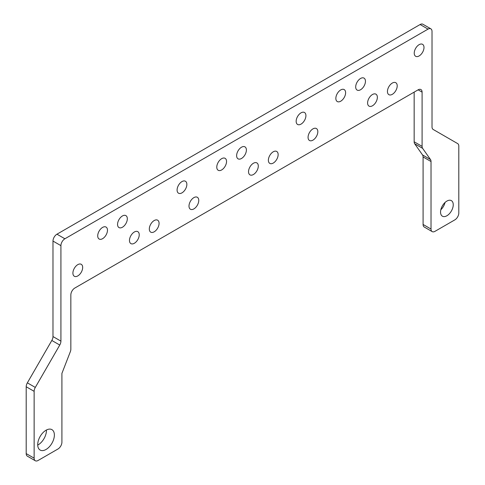 <?xml version="1.0" encoding="UTF-8"?>
<svg xmlns="http://www.w3.org/2000/svg" width="485" height="485" viewBox="0 0 485 485"><rect width="100%" height="100%" fill="white"/><g stroke="black" fill="none" stroke-linecap="round" stroke-linejoin="round"><path stroke-width="0.73" d="M440.55 212.084A8.979 5.183 -60 0 1 444.466 203.045A8.979 5.183 -60 0 1 451.389 200.638A8.979 5.183 -60 0 1 453.245 204.749A8.979 5.183 -60 0 1 449.328 213.788A8.979 5.183 -60 0 1 442.405 216.195A8.979 5.183 -60 0 1 440.55 212.084M37.709 444.66A11.786 6.808 -60 0 1 42.85 432.802A11.786 6.808 -60 0 1 51.931 429.643A11.786 6.808 -60 0 1 54.375 435.039A11.786 6.808 -60 0 1 49.227 446.897A11.786 6.808 -60 0 1 40.146 450.056A11.786 6.808 -60 0 1 37.709 444.66M37.715 445.103A11.786 6.808 120 0 0 46.439 430.456A11.786 6.808 120 0 0 46.427 430.013M422.914 24.25L430.85 28.833A5.614 3.243 -60 0 1 432.014 31.404L432.014 126.888A5.614 3.243 120 0 0 432.317 128.47A5.614 3.243 120 0 0 433.178 129.459L457.64 143.584A5.614 3.243 -60 0 1 458.501 144.572A5.614 3.243 -60 0 1 458.804 146.155L458.804 213A5.614 3.243 -60 0 1 457.64 216.91A5.614 3.243 -60 0 1 454.833 219.875L434.99 231.333A5.614 3.243 -60 0 1 432.183 231.612L432.183 231.612A5.614 3.243 -60 0 1 431.019 229.041L431.019 161.523A5.614 3.243 120 0 0 430.886 160.414A5.614 3.243 120 0 0 430.492 159.541L422.623 148.349A5.614 3.243 -60 0 1 422.229 147.47A5.614 3.243 -60 0 1 422.089 146.361L422.089 92.126A5.614 3.243 120 0 0 420.931 89.555L420.931 89.555A5.614 3.243 120 0 0 418.125 89.834L74.817 288.041A5.614 3.243 120 0 0 72.01 291.006A5.614 3.243 120 0 0 70.846 294.916L70.846 349.151A5.614 3.243 -60 0 1 70.713 350.419A5.614 3.243 -60 0 1 70.313 351.752L61.916 373.395L61.916 442.138A5.614 3.243 -60 0 1 60.752 446.054A5.614 3.243 -60 0 1 57.945 449.013L38.103 460.471A5.614 3.243 -60 0 1 35.296 460.75L35.296 460.75A5.614 3.243 -60 0 1 34.132 458.179L34.132 391.334A5.614 3.243 -60 0 1 34.435 389.406A5.614 3.243 -60 0 1 35.296 387.424L59.764 345.047A5.614 3.243 120 0 0 60.619 343.065A5.614 3.243 120 0 0 60.922 341.137L60.922 245.646A5.614 3.243 -60 0 1 62.086 241.736A5.614 3.243 -60 0 1 64.893 238.778L428.043 29.112A5.614 3.243 -60 0 1 430.85 28.833L422.914 24.25A5.614 3.243 120 0 0 420.107 24.529L56.957 234.194A5.614 3.243 120 0 0 54.15 237.153A5.614 3.243 120 0 0 52.986 241.069L52.986 336.554A5.614 3.243 -60 0 1 52.683 338.481A5.614 3.243 -60 0 1 51.822 340.464L27.36 382.841A5.614 3.243 120 0 0 26.499 384.823A5.614 3.243 120 0 0 26.196 386.751L26.196 453.596A5.614 3.243 120 0 0 27.36 456.167L35.296 460.75L27.36 456.167M424.248 227.029L432.183 231.612L424.248 227.029A5.614 3.243 120 0 1 423.084 224.458L423.084 156.94L431.019 161.523M414.154 92.126L414.154 141.784A5.614 3.243 120 0 0 414.287 142.887A5.614 3.243 120 0 0 414.687 143.766L422.55 154.957A5.614 3.243 -60 0 1 422.95 155.831A5.614 3.243 -60 0 1 423.084 156.94M423.999 47.488A6.905 3.983 -60 0 1 420.986 54.435A6.905 3.983 -60 0 1 415.663 56.284A6.905 3.983 -60 0 1 414.232 53.126A6.905 3.983 -60 0 1 417.245 46.178A6.905 3.983 -60 0 1 422.568 44.329A6.905 3.983 -60 0 1 423.999 47.488M82.674 267.465A6.905 3.983 -60 0 1 79.661 274.413A6.905 3.983 -60 0 1 74.338 276.262A6.905 3.983 -60 0 1 72.908 273.103A6.905 3.983 -60 0 1 75.921 266.156A6.905 3.983 -60 0 1 81.244 264.301A6.905 3.983 -60 0 1 82.674 267.465M107.476 230.229A6.905 3.983 -60 0 1 104.463 237.177A6.905 3.983 -60 0 1 99.146 239.026A6.905 3.983 -60 0 1 97.715 235.868A6.905 3.983 -60 0 1 100.728 228.92A6.905 3.983 -60 0 1 106.051 227.065A6.905 3.983 -60 0 1 107.476 230.229M186.858 184.397A6.905 3.983 -60 0 1 183.845 191.351A6.905 3.983 -60 0 1 178.522 193.2A6.905 3.983 -60 0 1 177.092 190.035A6.905 3.983 -60 0 1 180.105 183.087A6.905 3.983 -60 0 1 185.428 181.238A6.905 3.983 -60 0 1 186.858 184.397M246.392 150.029A6.905 3.983 -60 0 1 243.373 156.976A6.905 3.983 -60 0 1 238.056 158.825A6.905 3.983 -60 0 1 236.625 155.667A6.905 3.983 -60 0 1 239.638 148.719A6.905 3.983 -60 0 1 244.961 146.87A6.905 3.983 -60 0 1 246.392 150.029M345.611 92.744A6.905 3.983 -60 0 1 342.598 99.692A6.905 3.983 -60 0 1 337.275 101.541A6.905 3.983 -60 0 1 335.85 98.382A6.905 3.983 -60 0 1 338.863 91.435A6.905 3.983 -60 0 1 344.18 89.586A6.905 3.983 -60 0 1 345.611 92.744M139.231 234.813A6.905 3.983 -60 0 1 136.218 241.76A6.905 3.983 -60 0 1 130.895 243.609A6.905 3.983 -60 0 1 129.465 240.451A6.905 3.983 -60 0 1 132.478 233.503A6.905 3.983 -60 0 1 137.801 231.648A6.905 3.983 -60 0 1 139.231 234.813M198.765 200.438A6.905 3.983 -60 0 1 195.752 207.386A6.905 3.983 -60 0 1 190.429 209.235A6.905 3.983 -60 0 1 188.998 206.076A6.905 3.983 -60 0 1 192.012 199.129A6.905 3.983 -60 0 1 197.334 197.28A6.905 3.983 -60 0 1 198.765 200.438M278.141 154.612A6.905 3.983 -60 0 1 275.128 161.56A6.905 3.983 -60 0 1 269.805 163.409A6.905 3.983 -60 0 1 268.375 160.25A6.905 3.983 -60 0 1 271.388 153.302A6.905 3.983 -60 0 1 276.711 151.453A6.905 3.983 -60 0 1 278.141 154.612M377.36 97.327A6.905 3.983 -60 0 1 374.347 104.275A6.905 3.983 -60 0 1 369.03 106.124A6.905 3.983 -60 0 1 367.6 102.965A6.905 3.983 -60 0 1 370.613 96.018A6.905 3.983 -60 0 1 375.936 94.169A6.905 3.983 -60 0 1 377.36 97.327M397.209 85.869A6.905 3.983 -60 0 1 394.196 92.817A6.905 3.983 -60 0 1 388.873 94.666A6.905 3.983 -60 0 1 387.442 91.507A6.905 3.983 -60 0 1 390.455 84.56A6.905 3.983 -60 0 1 395.778 82.711A6.905 3.983 -60 0 1 397.209 85.869M317.827 131.696A6.905 3.983 -60 0 1 314.813 138.643A6.905 3.983 -60 0 1 309.497 140.492A6.905 3.983 -60 0 1 308.066 137.334A6.905 3.983 -60 0 1 311.079 130.386A6.905 3.983 -60 0 1 316.402 128.537A6.905 3.983 -60 0 1 317.827 131.696M258.299 166.07A6.905 3.983 -60 0 1 255.28 173.018A6.905 3.983 -60 0 1 249.963 174.867A6.905 3.983 -60 0 1 248.532 171.708A6.905 3.983 -60 0 1 251.545 164.761A6.905 3.983 -60 0 1 256.868 162.912A6.905 3.983 -60 0 1 258.299 166.07M159.074 223.355A6.905 3.983 -60 0 1 156.061 230.302A6.905 3.983 -60 0 1 150.738 232.151A6.905 3.983 -60 0 1 149.313 228.993A6.905 3.983 -60 0 1 152.326 222.045A6.905 3.983 -60 0 1 157.643 220.196A6.905 3.983 -60 0 1 159.074 223.355M365.454 81.286A6.905 3.983 -60 0 1 362.44 88.234A6.905 3.983 -60 0 1 357.124 90.083A6.905 3.983 -60 0 1 355.693 86.924A6.905 3.983 -60 0 1 358.706 79.976A6.905 3.983 -60 0 1 364.029 78.127A6.905 3.983 -60 0 1 365.454 81.286M305.92 115.66A6.905 3.983 -60 0 1 302.907 122.608A6.905 3.983 -60 0 1 297.59 124.457A6.905 3.983 -60 0 1 296.159 121.292A6.905 3.983 -60 0 1 299.172 114.345A6.905 3.983 -60 0 1 304.495 112.496A6.905 3.983 -60 0 1 305.92 115.66M226.543 161.487A6.905 3.983 -60 0 1 223.53 168.434A6.905 3.983 -60 0 1 218.214 170.283A6.905 3.983 -60 0 1 216.783 167.125A6.905 3.983 -60 0 1 219.796 160.177A6.905 3.983 -60 0 1 225.113 158.328A6.905 3.983 -60 0 1 226.543 161.487M127.325 218.771A6.905 3.983 -60 0 1 124.312 225.719A6.905 3.983 -60 0 1 118.989 227.568A6.905 3.983 -60 0 1 117.558 224.41A6.905 3.983 -60 0 1 120.571 217.462A6.905 3.983 -60 0 1 125.894 215.613A6.905 3.983 -60 0 1 127.325 218.771M440.829 209.762A8.979 5.183 120 0 0 445.03 202.487M420.107 24.529L428.043 29.112M414.687 143.766L422.623 148.349M418.125 89.834L422.089 92.126M26.196 386.751L34.132 391.334M51.822 340.464L59.764 345.047M52.986 241.069L60.922 245.646M64.893 238.778L56.957 234.194M60.922 341.137L52.986 336.554M35.296 387.424L27.36 382.841M34.132 458.179L26.196 453.596M422.089 146.361L414.154 141.784M430.492 159.541L422.55 154.957M431.019 229.041L423.084 224.458"/></g></svg>
